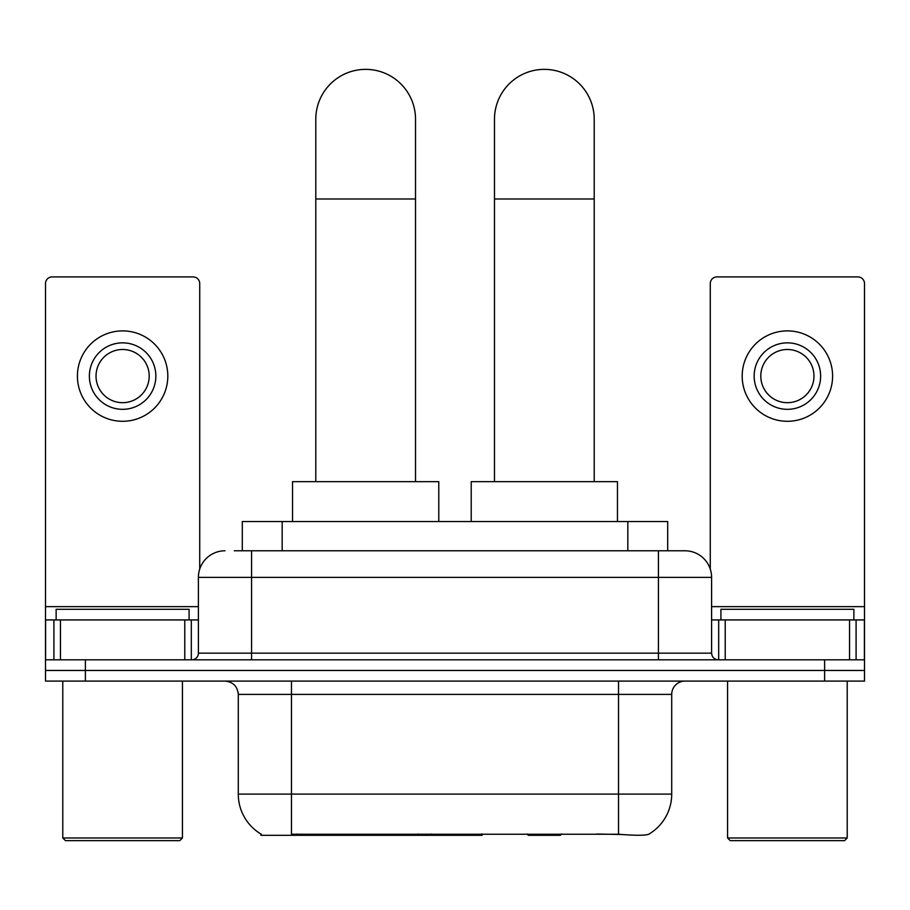 <?xml version="1.0" encoding="UTF-8"?>
<svg xmlns="http://www.w3.org/2000/svg" width="910" height="910" viewBox="0 0 910 910"><rect width="100%" height="100%" fill="white"/><g stroke="black" fill="none" stroke-linecap="round" stroke-linejoin="round"><path stroke-width="1.36" d="M482.141 834.004L482.141 835.312L260.886 835.312L260.886 834.004M242.299 550.789L242.299 521.544L667.701 521.544L667.701 550.789M261.284 834.242A46.535 46.535 0 0 1 238.283 794.1L291.462 794.1L291.462 834.242L618.538 834.242C635.191 835.585 645.247 835.585 648.716 834.242A46.535 46.535 0 0 0 671.716 794.1L671.716 694.387A13.297 13.297 0 0 1 685.014 681.089M238.283 794.1L238.283 694.387C237.499 686.311 233.062 681.874 224.986 681.089M85.381 681.089L864.5 681.089L864.5 670.454L45.5 670.454L45.5 681.089L85.381 681.089L85.381 670.454L45.5 670.454L45.5 619.926L60.458 619.926L60.458 659.818M621.837 834.515L596.801 834.004M234.905 550.789L685.014 550.789A26.595 26.595 0 0 1 711.597 577.384L711.597 653.164C711.995 657.202 714.213 659.42 718.252 659.818M234.302 550.789L251.581 550.789L251.581 577.384L198.403 577.384L198.403 653.164A6.643 6.643 0 0 1 191.748 659.818M224.986 550.789A26.595 26.595 0 0 0 198.403 577.384M824.619 681.089L824.619 670.454L864.5 670.454L864.5 619.926L864.5 659.818L45.5 659.818M824.619 659.818L824.619 670.454L85.381 670.454L85.381 659.818M711.597 577.384L658.419 577.384L658.419 550.789L685.014 550.789M184.775 659.818L184.775 619.926L60.458 619.926M199.722 569.08L199.722 283.556A6.643 6.643 0 0 0 193.079 276.913L52.143 276.913A6.643 6.643 0 0 0 45.5 283.556L45.5 619.926M184.775 619.926L198.403 619.926M122.611 342.854A33.238 33.238 0 0 0 89.373 376.092A33.238 33.238 0 0 0 122.611 409.329A33.238 33.238 0 0 0 155.849 376.092A33.238 33.238 0 0 0 122.611 342.854M122.611 349.497A26.595 26.595 0 0 0 96.028 376.092A26.595 26.595 0 0 0 122.611 402.686A26.595 26.595 0 0 0 149.206 376.092A26.595 26.595 0 0 0 122.611 349.497M122.611 421.296A45.204 45.204 0 0 0 167.815 376.092A45.204 45.204 0 0 0 122.611 330.887A45.204 45.204 0 0 0 77.407 376.092A45.204 45.204 0 0 0 122.611 421.296M179.782 840.635L65.44 840.635L62.779 837.973L182.444 837.973L179.782 840.635M62.779 681.089L62.779 837.973M182.444 681.089L182.444 837.973M189.087 619.926L189.087 609.29L56.136 609.29L56.136 619.926M315.793 481.663L315.793 119.221A49.857 49.857 0 0 1 365.649 69.365A49.857 49.857 0 0 1 415.517 119.221A49.857 49.857 0 0 0 365.649 69.365M415.517 481.663L415.517 119.221M438.779 521.544L438.779 481.663L292.531 481.663L292.531 521.544M494.483 481.663L494.483 119.221A49.857 49.857 0 0 1 544.351 69.365A49.857 49.857 0 0 1 594.207 119.221A49.857 49.857 0 0 0 544.351 69.365M594.207 481.663L594.207 119.221M561.606 834.004L560.298 835.312L528.391 835.312L527.083 834.004M617.469 521.544L617.469 481.663L471.221 481.663L471.221 521.544M849.542 659.818L849.542 619.926L725.224 619.926L725.224 659.818M849.542 619.926L864.5 619.926L864.5 283.556A6.643 6.643 0 0 0 857.857 276.913L716.921 276.913A6.643 6.643 0 0 0 710.278 283.556L710.278 569.08M711.597 619.926L725.224 619.926M787.389 342.854A33.238 33.238 0 0 0 754.151 376.092A33.238 33.238 0 0 0 787.389 409.329A33.238 33.238 0 0 0 820.627 376.092A33.238 33.238 0 0 0 787.389 342.854M787.389 349.497A26.595 26.595 0 0 0 760.794 376.092A26.595 26.595 0 0 0 787.389 402.686A26.595 26.595 0 0 0 813.972 376.092A26.595 26.595 0 0 0 787.389 349.497M787.389 421.296A45.204 45.204 0 0 0 832.593 376.092A45.204 45.204 0 0 0 787.389 330.887A45.204 45.204 0 0 0 742.185 376.092A45.204 45.204 0 0 0 787.389 421.296M844.56 840.635L730.218 840.635L727.556 837.973L847.221 837.973L844.56 840.635M727.556 681.089L727.556 837.973M847.221 681.089L847.221 837.973M853.864 619.926L853.864 609.29L720.913 609.29L720.913 619.926M418.52 834.004L418.52 835.312M296.785 835.312L296.785 834.004M282.18 550.789L282.18 521.544M627.82 550.789L627.82 521.544M431.01 834.004L431.01 835.312M481.333 834.004L481.333 835.312M618.538 681.089L618.538 694.387L238.283 694.387M671.716 694.387L618.538 694.387L618.538 794.1L671.716 794.1M618.538 834.242L618.538 794.1L291.462 794.1L291.462 681.089M251.581 659.818L251.581 653.164L711.597 653.164M198.403 653.164L251.581 653.164L251.581 577.384L658.419 577.384L658.419 659.818M198.403 606.64L45.5 606.64M191.316 619.926L191.316 659.818M45.602 619.926L45.602 659.818M53.906 659.818L53.906 619.926M315.793 198.994L415.517 198.994M494.483 198.994L594.207 198.994M864.5 606.64L711.597 606.64M864.398 659.818L864.398 619.926M856.094 619.926L856.094 659.818M718.684 659.818L718.684 619.926"/></g></svg>

